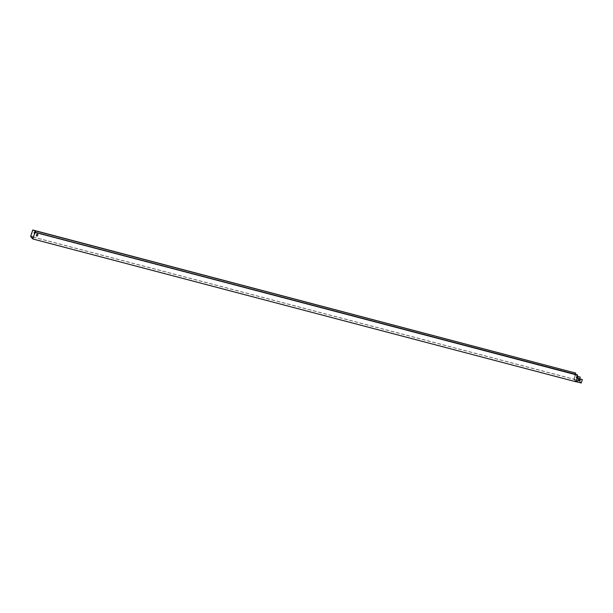 <?xml version="1.0" encoding="UTF-8"?>
<svg xmlns="http://www.w3.org/2000/svg" width="613" height="613" viewBox="0 0 613 613"><rect width="100%" height="100%" fill="white"/><g stroke="black" fill="none" stroke-linecap="round" stroke-linejoin="round"><path stroke-width="0.46" stroke-dasharray="3.06 2.3" d="M582.319 379.493L581.239 382.834L576.044 381.47L573.967 379.095L576.166 381.501L574.097 379.125L578.258 380.221M577.277 374.796L577.569 375.309L34.857 232.611L577.569 375.309L576.68 378.045M32.857 238.809L576.028 381.631L577.155 378.167M37.684 234.358L37.654 234.319A0.69 0.651 138.9 0 0 36.496 234.603L36.313 235.154A0.69 0.651 138.9 0 0 36.451 235.798M34.573 233.484A0.69 0.651 138.9 0 0 35.431 233.009L35.608 232.457A0.69 0.651 138.9 0 0 35.631 232.381M35.493 231.837L35.523 231.875A0.69 0.651 138.9 0 0 34.328 232.12L34.152 232.672A0.69 0.651 138.9 0 0 34.29 233.315L34.274 233.3M575.446 372.696L573.952 379.309L30.65 236.457M34.527 232.227L577.231 374.926M34.857 232.611L577.569 375.309M34.566 233.507A0.69 0.651 138.9 0 0 35.462 233.047L35.638 232.496A0.69 0.651 138.9 0 0 35.669 232.388M33.416 237.07L573.898 379.186L575.002 374.198M575.346 373.133L575.768 373.248M32.727 230.166L575.431 372.865M575.017 375.715L577.277 376.336M577.285 376.313L575.117 375.715M573.898 379.186L576.028 381.631M576.044 381.47L577.117 378.152M578.381 380.466A0.69 0.651 -41.1 0 1 579.093 379.347L579.645 379.493A0.69 0.651 -41.1 0 1 579.967 379.7L579.952 379.685M573.952 379.309L576.151 381.83M573.967 379.095L575.048 375.754M579.484 379.478L579.699 378.811M577.737 378.29A0.69 0.651 -41.1 0 1 577.155 378.405L576.603 378.259A0.69 0.651 -41.1 0 1 576.258 377.271A0.69 0.651 -41.1 0 1 577.025 376.972L577.071 376.98M577.277 378.198L576.159 381.669L574.029 379.217L575.147 375.754M577.936 381.248L576.22 380.405L577.898 381.37L577.5 380.742M577.461 380.872L576.182 380.535L576.618 381.041L577.898 381.37M581.231 383.002L579.093 380.55L580.22 377.087M581.239 382.834L579.469 380.803M577.676 378.275A0.69 0.651 -41.1 0 1 577.124 378.374L576.572 378.229A0.69 0.651 -41.1 0 1 576.228 377.24A0.69 0.651 -41.1 0 1 576.994 376.934L577.538 377.079A0.69 0.651 -41.1 0 1 577.867 377.294L577.852 377.271M574.029 379.217L579.093 380.55"/><path stroke-width="0.92" d="M577.638 375.217L34.566 232.097L577.277 374.796L577.638 375.217L576.71 378.075L577.308 378.236L576.151 381.83L32.841 238.978L30.65 236.457L32.734 229.998L575.806 373.118L32.734 229.998M34.933 232.519L32.841 238.978M36.527 234.641L36.343 235.193A0.69 0.651 138.9 0 0 37.109 236.005A0.69 0.651 138.9 0 0 37.623 235.53L37.807 234.978A0.69 0.651 138.9 0 0 37.041 234.158A0.69 0.651 138.9 0 0 36.527 234.641M576.726 378.052L582.35 379.531L581.231 383.002L576.197 381.677M34.566 232.097L34.857 232.611L32.857 238.809L30.719 236.365L32.727 230.166L575.806 373.118M36.451 235.798A0.69 0.651 138.9 0 0 37.592 235.492L37.776 234.94A0.69 0.651 138.9 0 0 37.669 234.335M35.631 232.381A0.69 0.651 138.9 0 0 34.359 232.158L34.182 232.71A0.69 0.651 138.9 0 0 34.573 233.484M35.669 232.388A0.69 0.651 138.9 0 0 35.523 231.875M575.002 374.198L575.346 373.133M30.719 236.365L33.416 237.07M577.277 376.336L580.25 377.118L577.285 376.313M582.35 379.531L577.308 378.236M579.982 379.723A0.69 0.651 -41.1 0 1 579.254 380.819L578.71 380.673A0.69 0.651 -41.1 0 1 578.358 379.685A0.69 0.651 -41.1 0 1 579.124 379.386L579.676 379.531A0.69 0.651 -41.1 0 1 579.982 380.489A0.69 0.651 -41.1 0 1 579.224 380.788L578.68 380.642A0.69 0.651 -41.1 0 1 578.381 380.466M578.258 380.221L579.17 380.458L579.484 379.478M579.699 378.811L580.25 377.118M577.071 376.98L577.569 377.118A0.69 0.651 -41.1 0 1 577.737 378.29M577.867 377.294A0.69 0.651 -41.1 0 1 577.676 378.275"/></g></svg>
